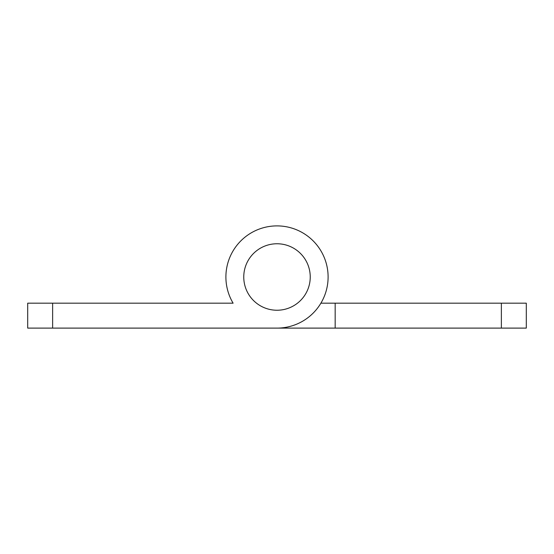 <?xml version="1.0" encoding="UTF-8"?>
<svg xmlns="http://www.w3.org/2000/svg" width="554" height="554" viewBox="0 0 554 554"><rect width="100%" height="100%" fill="white"/><g stroke="black" fill="none" stroke-linecap="round" stroke-linejoin="round"><path stroke-width="0.83" d="M277 243.76A33.24 33.24 0 0 1 310.24 277A33.24 33.24 0 0 1 277 310.24A33.24 33.24 0 0 1 243.76 277A33.24 33.24 0 0 1 277 243.76M328.106 277A51.106 51.106 0 0 0 277 225.893A51.106 51.106 0 0 0 233.109 303.177L52.63 303.177L52.63 328.106L277 328.106A51.106 51.106 0 0 0 328.106 277M52.63 328.106L27.7 328.106L27.7 303.177L52.63 303.177M218.83 303.177L233.109 303.177M501.37 328.106L501.37 303.177L526.3 303.177L526.3 328.106L218.83 328.106M501.37 303.177L335.17 303.177L335.17 328.106L277 328.106M320.891 303.177L335.17 303.177"/></g></svg>
